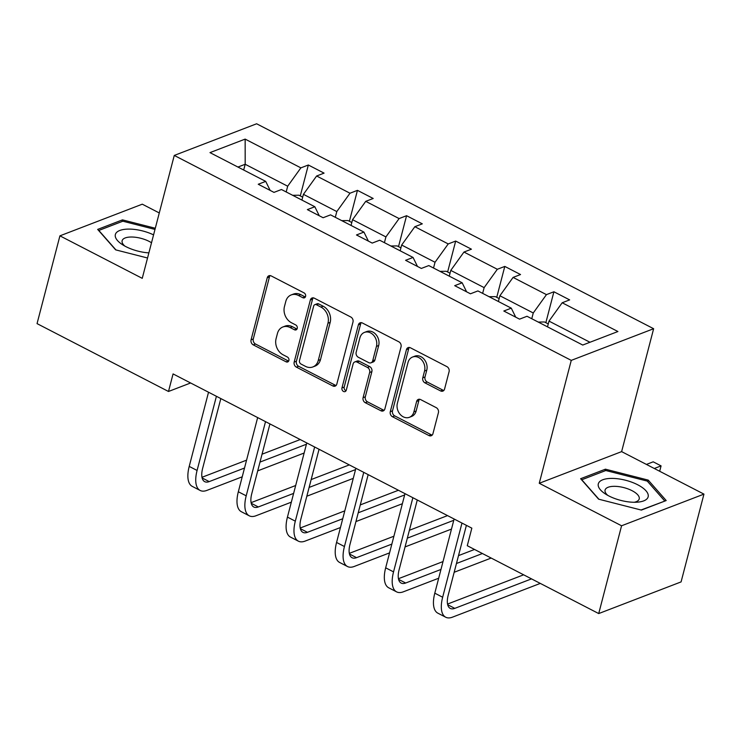 <?xml version="1.0" encoding="UTF-8"?>
<svg xmlns="http://www.w3.org/2000/svg" width="741" height="741" viewBox="0 0 741 741"><rect width="100%" height="100%" fill="white"/><g stroke="black" fill="none" stroke-linecap="round" stroke-linejoin="round"><path stroke-width="1.11" d="M305.588 296.409A2.723 2.177 -111 0 0 304.051 292.88L271.215 275.93A3.89 3.103 -111 0 0 268.927 275.754A3.89 3.103 -111 0 0 267.232 277.782L251.069 339.832A3.89 3.103 -111 0 0 253.265 344.871L286.1 361.821A2.723 2.177 -111 0 0 287.703 361.951A2.723 2.177 -111 0 0 288.888 360.524A2.723 2.177 -111 0 0 287.351 356.995L283.108 354.8A12.449 9.939 -111 0 1 276.087 338.665L277.43 333.496A12.449 9.939 -111 0 1 282.858 326.985A12.449 9.939 -111 0 1 290.194 327.568L294.446 329.764A2.723 2.177 -111 0 0 296.048 329.893A2.723 2.177 -111 0 0 297.234 328.467A2.723 2.177 -111 0 0 295.705 324.938L291.454 322.743A12.449 9.939 -111 0 1 284.442 306.607L285.785 301.439A12.449 9.939 -111 0 1 291.204 294.927A12.449 9.939 -111 0 1 298.549 295.511L302.8 297.706A2.723 2.177 -111 0 0 304.403 297.836A2.723 2.177 -111 0 0 305.588 296.409M440.571 390.924A3.89 3.103 -111 0 0 442.868 391.109A3.89 3.103 -111 0 0 444.563 389.071L449.092 371.667A3.89 3.103 -111 0 0 446.906 366.628L410.44 347.798A3.89 3.103 -111 0 0 408.143 347.612A3.89 3.103 -111 0 0 406.448 349.65L390.285 411.69A3.89 3.103 -111 0 0 392.48 416.738L428.946 435.56A3.89 3.103 -111 0 0 431.243 435.745A3.89 3.103 -111 0 0 432.939 433.707L438.413 412.681A3.89 3.103 -111 0 0 436.217 407.643L420.61 399.584A3.89 3.103 -111 0 0 418.322 399.399A3.89 3.103 -111 0 0 416.627 401.437L413.904 411.866A10.402 8.308 -111 0 1 409.375 417.313A10.402 8.308 -111 0 1 400.075 414.275A10.402 8.308 -111 0 1 397.371 403.326L408.013 362.488A10.402 8.308 -111 0 1 412.552 357.042A10.402 8.308 -111 0 1 421.842 360.07A10.402 8.308 -111 0 1 424.547 371.019L422.778 377.827A3.89 3.103 -111 0 0 424.964 382.865L440.571 390.924L442.803 390.072A3.89 3.103 -111 0 0 443.868 390.405M539.253 483.28L621.579 525.777L598.719 613.567L681.081 581.907L703.95 494.117L621.625 451.621L653.636 328.717L571.265 360.376L539.253 483.28L621.625 451.621M159.278 212.954L142.281 204.183L59.919 235.842L142.244 278.338L174.265 155.434L571.265 360.376M59.919 235.842L37.05 323.622L168.494 391.48L190.613 382.977M598.719 613.567L467.275 545.709L471.841 528.157L173.07 373.918L168.494 391.48M352.985 322.057A3.89 3.103 -111 0 0 350.789 317.009L314.332 298.188A3.89 3.103 -111 0 0 312.035 298.002A3.89 3.103 -111 0 0 310.34 300.04L294.177 362.08A3.89 3.103 -111 0 0 296.372 367.128L332.839 385.95A3.89 3.103 -111 0 0 335.127 386.135A3.89 3.103 -111 0 0 336.822 384.097L352.985 322.057M362.386 322.993L398.853 341.814A3.89 3.103 -111 0 1 401.038 346.862L384.875 408.902A3.89 3.103 -111 0 1 383.19 410.94A3.89 3.103 -111 0 1 380.893 410.755L365.285 402.696A3.89 3.103 -111 0 1 363.09 397.658L369.648 372.491A3.89 3.103 -111 0 0 367.453 367.453L357.106 362.108A3.89 3.103 -111 0 0 354.809 361.923A3.89 3.103 -111 0 0 353.114 363.961L346.288 390.155A2.723 2.177 -111 0 1 345.102 391.581A2.723 2.177 -111 0 1 342.675 390.785A2.723 2.177 -111 0 1 341.962 387.923L358.394 324.845A3.89 3.103 -111 0 1 360.089 322.807A3.89 3.103 -111 0 1 362.386 322.993M621.579 525.777L703.95 494.117M582.741 345.047L527.018 316.277L519.561 319.149L503.815 311.016L511.271 308.154L477.908 290.926L470.442 293.797L454.705 285.665L462.162 282.803L428.789 265.574L421.333 268.437L405.586 260.313L413.052 257.451L379.679 240.223L372.214 243.085L356.477 234.962L363.933 232.09L330.56 214.862L323.104 217.734L307.358 209.61L314.823 206.739L281.45 189.511L273.985 192.382L258.248 184.25L265.704 181.388L209.981 152.618L245.151 139.104L300.874 167.864L308.339 165.002L324.076 173.125L316.62 175.997L349.993 193.225L357.449 190.354L373.195 198.477L365.73 201.348L399.103 218.576L406.568 215.705L422.305 223.838L414.849 226.7L448.222 243.928L455.678 241.066L471.424 249.189L463.959 252.051L497.331 269.279L504.797 266.417L520.534 274.541L513.078 277.412L546.45 294.631L553.907 291.769L569.653 299.892L562.187 302.763L617.92 331.523L582.741 345.047M653.636 328.717L256.627 123.775L174.265 155.434M498.387 301.504L499.888 295.752L533.261 312.98L531.76 318.732M533.261 312.98L546.45 294.631M499.888 295.752L513.078 277.412M515.727 317.167L511.271 308.154M449.278 276.143L450.769 270.4L484.142 287.628L482.641 293.371M484.142 287.628L497.331 269.279M450.769 270.4L463.959 252.051M466.617 291.815L462.162 282.803M400.159 250.791L401.659 245.039L435.032 262.268L433.531 268.02M435.032 262.268L448.222 243.928M401.659 245.039L414.849 226.7M417.498 266.464L413.052 257.451M351.049 225.44L352.54 219.688L385.913 236.916L384.422 242.668M385.913 236.916L399.103 218.576M352.54 219.688L365.73 201.348M368.388 241.103L363.933 232.09M301.93 200.089L303.43 194.337L336.803 211.565L335.303 217.317M336.803 211.565L349.993 193.225M303.43 194.337L316.62 175.997M319.269 215.751L314.823 206.739M243.687 170.022L245.188 164.27L287.684 186.213L286.193 191.965M287.684 186.213L300.874 167.864M245.151 139.104L245.188 164.27L237.935 167.049M589.984 342.259L548.998 321.103L547.497 326.855M270.159 190.4L265.704 181.388M548.998 321.103L562.187 302.763M300.281 195.911L308.339 165.002M349.4 221.272L357.449 190.354M398.51 246.623L406.568 215.705M447.629 271.975L455.678 241.066M496.739 297.326L504.797 266.417M545.858 322.678L553.907 291.769M155.295 228.247L122.478 219.873L97.673 229.404L115.652 249.856L147.542 257.998M605.434 469.183L580.629 478.714L598.608 499.165L641.391 510.086L666.196 500.546L648.218 480.103L605.434 469.183L605.008 470.831M305.357 296.993A2.723 2.177 -111 0 1 305.023 296.854L300.772 294.659A12.449 9.939 -111 0 0 293.436 294.075L291.204 294.927M282.858 326.985L285.081 326.123A12.449 9.939 -111 0 1 292.426 326.716L296.669 328.911A2.723 2.177 -111 0 0 297.002 329.05M270.141 275.596A3.89 3.103 -111 0 0 269.455 276.93L253.292 338.97A3.89 3.103 -111 0 0 255.488 344.019L288.323 360.969A2.723 2.177 -111 0 0 288.657 361.108M313.258 297.854A3.89 3.103 -111 0 0 312.563 299.188L296.409 361.228A3.89 3.103 -111 0 0 298.595 366.267L335.062 385.088A3.89 3.103 -111 0 0 336.136 385.422M316.472 304.764A2.723 2.177 -111 0 0 314.869 304.644A2.723 2.177 -111 0 0 313.675 306.061L299.494 360.524A2.723 2.177 -111 0 0 301.031 364.053L305.505 366.369A12.449 9.939 -111 0 0 312.85 366.952A12.449 9.939 -111 0 0 318.269 360.441L327.967 323.215A12.449 9.939 -111 0 0 320.955 307.08L316.472 304.764L318.695 303.912A2.723 2.177 -111 0 0 317.092 303.782L314.869 304.644M312.85 366.952L315.073 366.1A12.449 9.939 -111 0 0 320.501 359.589L318.269 360.441M318.695 303.912L323.178 306.228A12.449 9.939 -111 0 1 330.19 322.363L320.501 359.589M354.809 361.923L357.032 361.071A3.89 3.103 -111 0 1 359.329 361.256L369.685 366.6A3.89 3.103 -111 0 1 371.871 371.639L365.322 396.805A3.89 3.103 -111 0 0 367.508 401.844L383.116 409.903A3.89 3.103 -111 0 0 384.19 410.236M361.312 322.659A3.89 3.103 -111 0 0 360.617 323.993L344.195 387.071A2.723 2.177 -111 0 0 346.056 390.739M376.447 346.38A10.402 8.308 -111 0 0 373.742 335.432A10.402 8.308 -111 0 0 364.452 332.403A10.402 8.308 -111 0 0 359.913 337.85L356.171 352.244A3.89 3.103 -111 0 0 358.357 357.282L368.712 362.627A3.89 3.103 -111 0 0 371.009 362.812A3.89 3.103 -111 0 0 372.704 360.774L376.447 346.38L378.679 345.528A10.402 8.308 -111 0 0 375.974 334.58A10.402 8.308 -111 0 0 366.675 331.551L364.452 332.403M371.009 362.812L373.232 361.96A3.89 3.103 -111 0 0 374.927 359.922L372.704 360.774M378.679 345.528L374.927 359.922M412.552 357.042L414.775 356.18A10.402 8.308 -111 0 1 424.065 359.218A10.402 8.308 -111 0 1 426.77 370.167L425.001 376.974A3.89 3.103 -111 0 0 427.196 382.013L442.803 390.072M409.375 417.313L411.598 416.451A10.402 8.308 -111 0 0 416.136 411.005L413.904 411.866M419.536 399.251A3.89 3.103 -111 0 0 418.85 400.585L416.136 411.005M409.365 347.464A3.89 3.103 -111 0 0 408.671 348.798L392.517 410.838A3.89 3.103 -111 0 0 394.703 415.877L431.169 434.708A3.89 3.103 -111 0 0 432.244 435.041M122.052 221.522L122.478 219.873M647.801 481.706L648.218 480.103M302.689 197.162L298.929 195.216L292.63 195.291M242.224 476.815L206.924 490.385A29.723 13.31 -62.7 0 1 200.153 490.459L192.28 486.392A29.723 13.31 -62.7 0 1 189.214 466.404L208.536 392.23M200.153 490.459A29.723 13.31 -62.7 0 1 197.087 470.461L216.409 396.296M220.827 398.575L202.654 468.321A19.812 8.873 117.3 0 0 204.692 481.65A19.812 8.873 117.3 0 0 209.212 481.604L244.511 468.034M259.998 462.088L306.431 444.239M201.978 477.297L246.558 460.161M262.045 454.205L300.198 439.552M304.143 453.02L257.711 470.868M351.808 222.513L348.048 220.568L341.749 220.642M400.918 247.865L397.157 245.919L390.859 245.993M291.333 502.166L256.043 515.736A29.723 13.31 -62.7 0 1 249.263 515.81L241.39 511.744A29.723 13.31 -62.7 0 1 238.333 491.755L257.655 417.591M249.263 515.81A29.723 13.31 -62.7 0 1 246.207 495.822L265.519 421.648M269.937 423.926L251.764 493.682A19.812 8.873 117.3 0 0 253.811 507.011A19.812 8.873 117.3 0 0 258.322 506.955L293.621 493.395M309.108 487.439L355.541 469.59M251.088 502.648L295.678 485.512M311.164 479.566L349.307 464.903M353.253 478.371L306.83 496.22M340.452 527.527L305.153 541.087A29.723 13.31 -62.7 0 1 298.382 541.162L290.509 537.105A29.723 13.31 -62.7 0 1 287.443 517.107L306.765 442.942M298.382 541.162A29.723 13.31 -62.7 0 1 295.316 521.173L314.638 446.999M319.047 449.278L300.883 519.033A19.812 8.873 117.3 0 0 302.921 532.362A19.812 8.873 117.3 0 0 307.441 532.316L342.74 518.746M358.227 512.791L404.651 494.951M300.207 528.009L344.787 510.864M360.274 504.917L398.426 490.255M402.372 503.723L355.939 521.571M153.563 234.878A25.759 10.355 14.6 0 0 129.786 229.099A25.759 10.355 14.6 0 0 122.098 244.428A25.759 10.355 14.6 0 0 148.876 252.876M151.507 242.77A17.636 7.086 14.6 0 0 132.009 237.018A17.636 7.086 14.6 0 0 122.126 240.742A17.636 7.086 14.6 0 0 124.84 246.077M115.948 249.93L98.822 230.451L122.849 221.207L154.989 229.414M612.742 478.408A25.759 10.355 14.6 0 0 605.054 493.738A25.759 10.355 14.6 0 0 633.712 502.268A25.759 10.355 14.6 0 0 637.436 502.166A25.759 10.355 14.6 0 0 645.013 489.782A25.759 10.355 14.6 0 0 612.742 478.408M634.24 502.268A17.636 7.086 14.6 0 0 639.214 498.934A17.636 7.086 14.6 0 0 632.138 490.727A17.636 7.086 14.6 0 0 614.965 486.328A17.636 7.086 14.6 0 0 605.082 490.051A17.636 7.086 14.6 0 0 607.796 495.386M664.621 501.157L641.048 509.993M598.904 499.239L581.778 479.76L605.805 470.516L647.264 481.094L664.686 500.916M450.037 273.216L446.267 271.28L439.978 271.345M389.562 552.879L354.263 566.448A29.723 13.31 -62.7 0 1 347.492 566.522L339.619 562.456A29.723 13.31 -62.7 0 1 336.562 542.458L355.884 468.293M347.492 566.522A29.723 13.31 -62.7 0 1 344.435 546.525L363.748 472.36M368.166 474.638L349.993 544.385A19.812 8.873 117.3 0 0 352.04 557.714A19.812 8.873 117.3 0 0 356.551 557.667L391.85 544.098M407.337 538.142L453.77 520.302M349.317 553.36L393.906 536.225M409.393 530.269L447.536 515.606M451.482 529.083L405.049 546.923M499.147 298.577L495.386 296.632L489.088 296.696M438.681 578.23L403.382 591.8A29.723 13.31 -62.7 0 1 396.611 591.874L388.738 587.808A29.723 13.31 -62.7 0 1 385.672 567.819L404.994 493.645M396.611 591.874A29.723 13.31 -62.7 0 1 393.545 571.876L412.867 497.711M417.276 499.99L399.112 569.736A19.812 8.873 117.3 0 0 401.15 583.065A19.812 8.873 117.3 0 0 405.67 583.019L440.969 569.449M456.456 563.503L482.4 553.527M398.436 578.712L443.016 561.576M458.503 555.62L474.536 549.461M491.181 558.056L454.168 572.274M548.266 323.928L544.496 321.983L538.207 322.057M654.294 468.488L661.074 465.885L653.201 461.819L646.43 464.422M659.675 471.267L661.074 465.885M540.291 583.408L452.492 617.151A29.723 13.31 -62.7 0 1 445.721 617.225L437.848 613.159A29.723 13.31 -62.7 0 1 434.791 593.17L454.113 518.996M445.721 617.225A29.723 13.31 -62.7 0 1 442.655 597.237L461.976 523.063M466.395 525.341L448.222 595.097A19.812 8.873 117.3 0 0 450.269 608.426A19.812 8.873 117.3 0 0 454.779 608.37L531.519 578.878M447.545 604.063L523.646 574.812M300.772 294.659L298.549 295.511M296.669 328.911L294.446 329.764M292.426 326.716L290.194 327.568M288.323 360.969L286.1 361.821M255.488 344.019L253.265 344.871M253.292 338.97L251.069 339.832M269.455 276.93L267.232 277.782M305.023 296.854L302.8 297.706M335.062 385.088L332.839 385.95M298.595 366.267L296.372 367.128M296.409 361.228L294.177 362.08M312.563 299.188L310.34 300.04M330.19 322.363L327.967 323.215M323.178 306.228L320.955 307.08M383.116 409.903L380.893 410.755M367.508 401.844L365.285 402.696M365.322 396.805L363.09 397.658M371.871 371.639L369.648 372.491M369.685 366.6L367.453 367.453M359.329 361.256L357.106 362.108M344.195 387.071L341.962 387.923M360.617 323.993L358.394 324.845M427.196 382.013L424.964 382.865M425.001 376.974L422.778 377.827M426.77 370.167L424.547 371.019M418.85 400.585L416.627 401.437M431.169 434.708L428.946 435.56M394.703 415.877L392.48 416.738M392.517 410.838L390.285 411.69M408.671 348.798L406.448 349.65M189.214 466.404L197.087 470.461M202.117 477.945L209.212 481.604M238.333 491.755L246.207 495.822M251.236 503.296L258.322 506.955M287.443 517.107L295.316 521.173M300.346 528.648L307.441 532.316M336.562 542.458L344.435 546.525M349.465 554.009L356.551 557.667M385.672 567.819L393.545 571.876M398.575 579.36L405.67 583.019M434.791 593.17L442.655 597.237M447.694 604.712L454.779 608.37"/></g></svg>
